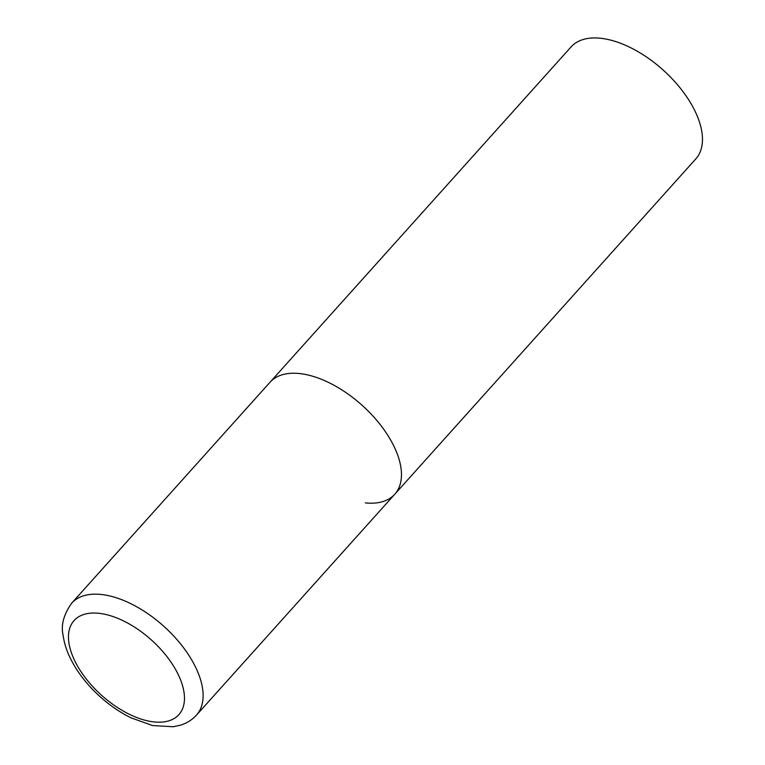 <?xml version="1.0" encoding="UTF-8"?>
<svg xmlns="http://www.w3.org/2000/svg" width="765" height="765" viewBox="0 0 765 765"><rect width="100%" height="100%" fill="white"/><g stroke="black" fill="none" stroke-linecap="round" stroke-linejoin="round"><path stroke-width="1.15" d="M394.797 494.209L695.796 158.919A83.825 44.322 41.9 0 0 680.907 88.922A83.825 44.322 41.9 0 0 600.477 38.25A83.825 44.322 41.9 0 0 571.053 46.933L71.7 603.155A83.825 44.322 -138.1 0 1 132.202 604.369A83.825 44.322 -138.1 0 1 194.75 665.493A83.825 44.322 -138.1 0 1 196.452 715.141L394.797 494.209A83.825 44.322 -138.1 0 0 393.095 444.551A83.825 44.322 -138.1 0 0 330.547 383.437A83.825 44.322 -138.1 0 0 270.045 382.213A83.825 44.322 41.9 0 1 299.469 373.54A83.825 44.322 41.9 0 1 379.899 424.202A83.825 44.322 41.9 0 1 394.797 494.209A83.825 44.322 41.9 0 1 365.374 502.892M75.505 662.299A70.409 37.227 -138.1 0 0 154.157 721.95A70.409 37.227 -138.1 0 0 177.432 672.942A70.409 37.227 -138.1 0 0 98.79 613.291A70.409 37.227 -138.1 0 0 75.505 662.299M196.452 715.141C192.053 719.951 186.66 723.308 180.282 725.23L173.081 726.75L152.598 725.555L131.006 717.828C120.268 712.54 110.103 705.617 100.521 697.087C87.918 685.765 78.126 673.372 71.164 659.908C66.871 651.551 64.193 643.317 63.103 635.218C60.798 625.263 63.667 614.572 71.7 603.155"/></g></svg>
